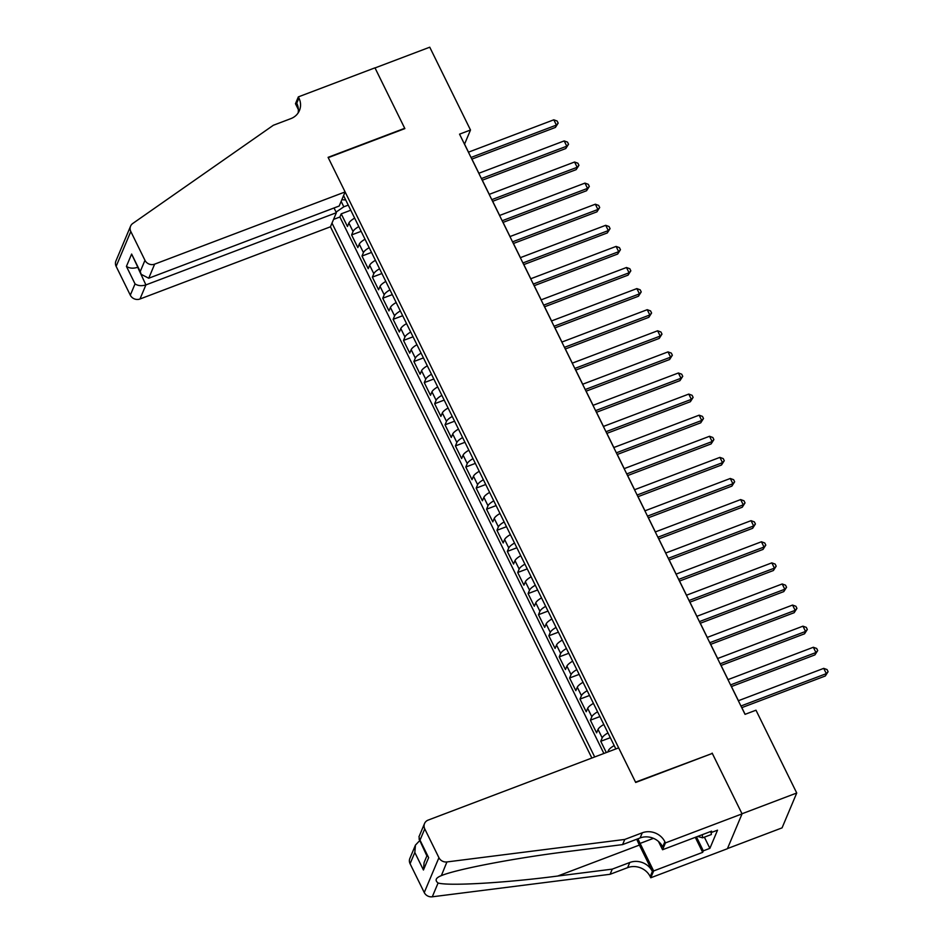 <?xml version="1.0" encoding="UTF-8"?>
<svg xmlns="http://www.w3.org/2000/svg" width="944" height="944" viewBox="0 0 944 944"><rect width="100%" height="100%" fill="white"/><g stroke="black" fill="none" stroke-linecap="round" stroke-linejoin="round"><path stroke-width="1.42" d="M334.046 207.975L336.371 212.707L330.447 226.796L591.853 758.032M727.458 848.573L782.069 827.864L796.736 793.007L755.991 710.207L745.04 714.348L459.551 134.154L470.501 130.012L429.756 47.2L375.016 67.944L404.87 128.608L328.241 157.648L635.536 782.151L711.965 753.548M354.649 218.135A9.818 2.82 153.8 0 0 348.902 223.067L347.451 226.501L341.221 213.84L350.755 210.229M358.803 226.572A9.818 2.82 153.8 0 0 353.044 231.504L351.605 234.938L361.139 231.327M351.605 234.938L357.835 247.599L359.275 244.154A9.818 2.82 153.8 0 1 365.033 239.233M375.417 260.332A9.818 2.82 153.8 0 0 369.659 265.252L368.219 268.698L361.989 256.036L371.523 252.426M385.801 281.43A9.818 2.82 153.8 0 0 380.043 286.351L378.591 289.796L372.361 277.135L381.907 273.524M396.173 302.528A9.818 2.82 153.8 0 0 390.427 307.449L388.975 310.895L382.745 298.233L392.279 294.622M406.557 323.627A9.818 2.82 153.8 0 0 400.799 328.547L399.359 331.993L393.129 319.332L402.663 315.721M416.941 344.725A9.818 2.82 153.8 0 0 411.183 349.646L409.743 353.091L403.513 340.43L413.047 336.807M427.325 365.824A9.818 2.82 153.8 0 0 421.567 370.744L420.115 374.19L413.897 361.528L423.431 357.906M437.709 386.922A9.818 2.82 153.8 0 0 431.951 391.843L430.499 395.288L424.269 382.627L433.815 379.004M448.081 408.02A9.818 2.82 153.8 0 0 442.335 412.941L440.883 416.387L434.653 403.725L444.187 400.103M458.465 429.119A9.818 2.82 153.8 0 0 452.707 434.039L451.267 437.485L445.037 424.824L454.571 421.201M468.849 450.217A9.818 2.82 153.8 0 0 463.091 455.138L461.651 458.572L455.421 445.922L464.955 442.299M479.233 471.316A9.818 2.82 153.8 0 0 473.475 476.236L472.024 479.67L465.805 467.02L475.339 463.398M489.606 492.414A9.818 2.82 153.8 0 0 483.859 497.335L482.408 500.768L476.177 488.119L485.723 484.496M499.99 513.512A9.818 2.82 153.8 0 0 494.243 518.433L492.792 521.867L486.561 509.217L496.096 505.595M510.374 534.611A9.818 2.82 153.8 0 0 504.615 539.531L503.176 542.965L496.945 530.316L506.48 526.693M520.758 555.697A9.818 2.82 153.8 0 0 514.999 560.63L513.56 564.064L507.329 551.402L516.864 547.791M531.142 576.796A9.818 2.82 153.8 0 0 525.383 581.728L523.932 585.162L517.701 572.501L527.248 568.89M541.514 597.894A9.818 2.82 153.8 0 0 535.767 602.827L534.316 606.26L528.085 593.599L537.62 589.988M551.898 618.993A9.818 2.82 153.8 0 0 546.139 623.925L544.7 627.359L538.469 614.697L548.004 611.087M562.282 640.091A9.818 2.82 153.8 0 0 556.523 645.023L555.084 648.457L548.853 635.796L558.388 632.185M572.666 661.189A9.818 2.82 153.8 0 0 566.907 666.122L565.456 669.556L559.237 656.894L568.772 653.283M583.038 682.288A9.818 2.82 153.8 0 0 577.291 687.22L575.84 690.654L569.61 677.993L579.156 674.382M593.422 703.386A9.818 2.82 153.8 0 0 587.675 708.319L586.224 711.752L579.994 699.091L589.528 695.48M603.806 724.485A9.818 2.82 153.8 0 0 598.048 729.417L596.608 732.851L590.378 720.189L599.912 716.579M606.308 752.557L600.762 741.288L610.296 737.677M615.842 748.934L343.569 195.609M331.993 223.114L594.685 756.958M341.221 213.84L339.899 217.002L603.877 753.477M614.19 745.583A9.818 2.82 153.8 0 0 608.432 750.504L607.818 751.979M600.762 741.288L602.201 737.854A9.818 2.82 -26.2 0 1 607.96 732.922M590.378 720.189L591.829 716.756A9.818 2.82 -26.2 0 1 597.576 711.823M579.994 699.091L581.445 695.657A9.818 2.82 -26.2 0 1 587.192 690.725M569.61 677.993L571.061 674.559A9.818 2.82 -26.2 0 1 576.819 669.626M559.237 656.894L560.677 653.46A9.818 2.82 -26.2 0 1 566.435 648.528M548.853 635.796L550.293 632.362A9.818 2.82 -26.2 0 1 556.051 627.441M538.469 614.697L539.921 611.264A9.818 2.82 -26.2 0 1 545.667 606.343M528.085 593.599L529.537 590.165A9.818 2.82 -26.2 0 1 535.283 585.245M517.701 572.501L519.153 569.067A9.818 2.82 -26.2 0 1 524.911 564.146M507.329 551.402L508.769 547.968A9.818 2.82 -26.2 0 1 514.527 543.048M496.945 530.316L498.385 526.87A9.818 2.82 -26.2 0 1 504.143 521.949M486.561 509.217L488.013 505.772A9.818 2.82 -26.2 0 1 493.759 500.851M476.177 488.119L477.629 484.673A9.818 2.82 -26.2 0 1 483.387 479.753M465.805 467.02L467.245 463.575A9.818 2.82 -26.2 0 1 473.003 458.654M455.421 445.922L456.861 442.476A9.818 2.82 -26.2 0 1 462.619 437.556M445.037 424.824L446.488 421.378A9.818 2.82 -26.2 0 1 452.235 416.457M434.653 403.725L436.104 400.28A9.818 2.82 -26.2 0 1 441.851 395.359M424.269 382.627L425.72 379.181A9.818 2.82 -26.2 0 1 431.479 374.261M413.897 361.528L415.336 358.083A9.818 2.82 -26.2 0 1 421.095 353.162M403.513 340.43L404.952 336.984A9.818 2.82 -26.2 0 1 410.711 332.064M393.129 319.332L394.58 315.898A9.818 2.82 -26.2 0 1 400.327 310.965M382.745 298.233L384.196 294.799A9.818 2.82 -26.2 0 1 389.943 289.867M372.361 277.135L373.812 273.701A9.818 2.82 -26.2 0 1 379.571 268.769M361.989 256.036L363.428 252.603A9.818 2.82 -26.2 0 1 369.187 247.67M341.15 201.379L343.817 206.795L336.076 212.105M348.242 205.119L343.817 206.795M712.154 753.1L742.008 813.763L796.736 793.007M468.495 152.149L464.554 144.137L470.501 130.012M745.123 714.325L741.831 707.646M738.42 700.696L731.447 686.548M728.036 679.597L721.074 665.449M717.652 658.499L710.69 644.351M707.268 637.412L700.306 623.252M696.896 616.314L689.922 602.154M686.512 595.216L679.538 581.056M676.128 574.117L669.166 559.957M665.744 553.019L658.782 538.859M655.36 531.92L648.398 517.76M644.988 510.822L638.014 496.662M634.604 489.724L627.642 475.564M624.22 468.625L617.258 454.465M613.836 447.527L606.874 433.367M603.452 426.428L596.49 412.268M593.08 405.33L586.106 391.17M582.696 384.232L575.734 370.072M572.312 363.133L565.35 348.973M561.928 342.035L554.966 327.875M551.556 320.936L544.582 306.788M541.172 299.838L534.198 285.69M530.788 278.74L523.826 264.591M520.404 257.641L513.442 243.493M510.02 236.543L503.058 222.395M499.647 215.444L492.674 201.296M489.263 194.346L482.301 180.198M478.879 173.248L471.917 159.099M341.846 199.715L345.705 199.963M339.899 217.002L333.562 219.397M471.835 159.123L555.402 127.44L556.394 125.092L471.021 157.459M553.798 119.817L557.125 121.021L558.164 123.133L556.394 125.092L553.798 119.817L468.425 152.185M558.164 123.133L555.402 127.44M711.186 832.573L711.375 834.508L702.607 837.824L697.64 836.443M702.312 834.673L702.607 837.824M345.115 191.939L154.651 264.143L148.727 278.232L339.191 206.016L345.115 191.939L328.087 157.341L404.716 128.29L374.969 67.838L298.339 96.89L295.472 103.722L298.375 109.622M330.447 226.796L139.983 299A7.363 6.702 -157.2 0 1 130.307 295.165L116.136 266.361A7.363 6.702 -157.2 0 1 115.911 261.016L130.579 226.159A7.363 6.702 22.8 0 1 132.774 223.468L273.347 125.269L290.858 118.625A17.181 15.623 22.8 0 0 299.437 110.531A17.181 15.623 22.8 0 0 298.918 98.058L298.339 96.89M130.307 295.165L135.039 283.908L126.425 266.397L131.617 254.054L140.231 271.565L144.963 260.308L130.803 231.504L116.136 266.361M336.371 212.707L145.907 284.911L139.983 299M130.579 226.159A7.363 6.702 22.8 0 0 130.803 231.504M144.963 260.308A7.363 6.702 22.8 0 0 154.651 264.143M298.092 112.997A17.181 15.623 22.8 0 0 296.746 103.215L298.918 98.058M137.694 267.258L145.907 284.911C141.683 286.197 138.06 285.855 135.039 283.908M126.425 266.397C129.434 268.344 133.057 268.686 137.293 267.4L137.517 266.881M131.617 254.054L141.175 274.315L148.727 278.232M140.231 271.565L141.175 274.315M419.868 840.691L426.889 855.937M624.763 839.44L622.592 844.597L568.064 851.5C516.049 857.836 456.117 869.282 441.143 875.725C435.727 877.908 434.7 880.339 438.075 883.018C449.014 886.18 505.524 882.888 557.739 876.032L612.267 869.129L629.778 862.497A17.181 15.623 -157.2 0 1 652.375 871.454L650.204 876.61L650.77 877.767L727.399 848.727L742.055 813.87L712.319 753.418L635.69 782.47L618.662 747.872L428.198 820.076A7.363 6.702 22.8 0 0 424.529 823.546A7.363 6.702 22.8 0 0 424.753 828.891L438.925 857.695A7.363 6.702 22.8 0 0 446.937 861.943L624.763 839.44L642.274 832.797A17.181 15.623 -157.2 0 1 664.859 841.753L665.437 842.909L742.055 813.87M612.267 869.129L610.095 874.286L627.607 867.654A17.181 15.623 -157.2 0 1 650.204 876.61M664.859 841.753L662.688 846.91A17.181 15.623 -157.2 0 0 640.103 837.953L622.592 844.597M424.753 828.891L420.009 840.148L428.635 857.659L423.443 870.002L414.817 852.491L410.085 863.748L424.257 892.552L438.925 857.695M441.344 875.643L446.937 861.943M438.075 883.018L432.281 896.8L610.095 874.286M665.437 842.909L662.558 849.742L711.599 831.157L710.962 832.655L710.443 831.593M704.377 837.163L709.888 848.349L717.534 830.165L710.962 832.655M709.888 848.349L703.315 850.839L702.678 852.349L653.649 870.946L650.77 877.767M637.979 838.756A27.624 8.307 -110.8 0 0 640.103 843.405L653.649 870.946M662.558 849.742L658.487 841.482M636.752 839.228A31.978 9.629 -110.8 0 0 639.395 845.081L652.375 871.454M432.281 896.8A7.363 6.702 -157.2 0 1 424.257 892.552M410.085 863.748A7.363 6.702 -157.2 0 1 409.861 858.403L415.454 845.104L419.466 840.844M702.678 852.349L695.291 837.34M696.46 836.891L703.315 850.839M420.009 840.148L418.935 836.844L424.529 823.546M428.635 857.659L418.994 838.921M423.443 870.002L424.08 862.615L427.101 855.406M414.817 852.491L415.454 845.104M482.219 180.221L565.786 148.538L566.778 146.19L481.393 178.558M564.182 140.916L567.509 142.119L568.548 144.231L566.778 146.19L564.182 140.916L478.809 173.283M568.548 144.231L565.786 148.538M492.603 201.32L576.17 169.637L577.162 167.289L491.777 199.656M574.566 162.014L577.893 163.218L578.932 165.33L577.162 167.289L574.566 162.014L489.181 194.381M578.932 165.33L576.17 169.637M502.987 222.418L586.554 190.735L587.546 188.387L502.161 220.754M584.95 183.112L588.277 184.316L589.316 186.428L587.546 188.387L584.95 183.112L499.565 215.48M589.316 186.428L586.554 190.735M513.359 243.517L596.938 211.834L597.918 209.485L512.545 241.853M595.334 204.211L598.661 205.414L599.7 207.527L597.918 209.485L595.334 204.211L509.949 236.578M599.7 207.527L596.938 211.834M523.743 264.615L607.311 232.932L608.302 230.584L522.929 262.951M605.706 225.309L609.033 226.513L610.072 228.625L608.302 230.584L605.706 225.309L520.333 257.677M610.072 228.625L607.311 232.932M534.127 285.713L617.695 254.03L618.686 251.682L533.301 284.05M616.09 246.408L619.417 247.611L620.456 249.723L618.686 251.682L616.09 246.408L530.705 278.775M620.456 249.723L617.695 254.03M544.511 306.812L628.079 275.129L629.07 272.781L543.685 305.148M626.474 267.506L629.801 268.71L630.84 270.822L629.07 272.781L626.474 267.506L541.089 299.873M630.84 270.822L628.079 275.129M554.895 327.91L638.463 296.227L639.454 293.867L554.069 326.246M636.858 288.593L640.185 289.808L641.224 291.92L639.454 293.867L636.858 288.593L551.473 320.972M641.224 291.92L638.463 296.227M565.267 349.009L648.835 317.326L649.826 314.966L564.453 347.345M647.23 309.691L650.558 310.906L651.596 313.019L649.826 314.966L647.23 309.691L561.857 342.07M651.596 313.019L648.835 317.326M575.651 370.107L659.219 338.424L660.21 336.064L574.837 368.431M657.614 330.789L660.942 332.005L661.98 334.117L660.21 336.064L657.614 330.789L572.241 363.157M661.98 334.117L659.219 338.424M586.035 391.205L669.603 359.522L670.594 357.162L585.209 389.53M667.998 351.888L671.326 353.103L672.364 355.215L670.594 357.162L667.998 351.888L582.613 384.255M672.364 355.215L669.603 359.522M596.419 412.304L679.987 380.621L680.978 378.261L595.593 410.628M678.382 372.986L681.71 374.202L682.748 376.314L680.978 378.261L678.382 372.986L592.997 405.354M682.748 376.314L679.987 380.621M606.791 433.402L690.371 401.719L691.362 399.359L605.977 431.727M688.766 394.085L692.094 395.3L693.132 397.412L691.362 399.359L688.766 394.085L603.381 426.452M693.132 397.412L690.371 401.719M617.175 454.501L700.743 422.818L701.734 420.458L616.361 452.825M699.138 415.183L702.466 416.398L703.504 418.511L701.734 420.458L699.138 415.183L613.765 447.55M703.504 418.511L700.743 422.818M627.559 475.599L711.127 443.916L712.118 441.556L626.733 473.923M709.522 436.281L712.85 437.497L713.888 439.609L712.118 441.556L709.522 436.281L624.149 468.649M713.888 439.609L711.127 443.916M637.943 496.697L721.511 465.014L722.502 462.654L637.117 495.022M719.906 457.38L723.234 458.595L724.272 460.696L722.502 462.654L719.906 457.38L634.521 489.747M724.272 460.696L721.511 465.014M648.327 517.796L731.895 486.113L732.886 483.753L647.501 516.12M730.29 478.478L733.618 479.694L734.656 481.794L732.886 483.753L730.29 478.478L644.905 510.846M734.656 481.794L731.895 486.113M658.7 538.894L742.279 507.211L743.258 504.851L657.885 537.219M740.674 499.577L744.002 500.792L745.028 502.892L743.258 504.851L740.674 499.577L655.289 531.944M745.028 502.892L742.279 507.211M669.084 559.993L752.651 528.31L753.642 525.95L668.269 558.317M751.046 520.675L754.374 521.89L755.412 523.991L753.642 525.95L751.046 520.675L665.673 553.042M755.412 523.991L752.651 528.31M679.468 581.079L763.035 549.408L764.026 547.048L678.642 579.415M761.43 541.773L764.758 542.989L765.796 545.089L764.026 547.048L761.43 541.773L676.046 574.141M765.796 545.089L763.035 549.408M689.852 602.178L773.419 570.506L774.41 568.146L689.026 600.514M771.814 562.872L775.142 564.075L776.18 566.188L774.41 568.146L771.814 562.872L686.43 595.239M776.18 566.188L773.419 570.506M700.236 623.276L783.803 591.593L784.794 589.245L699.41 621.612M782.198 583.97L785.526 585.174L786.564 587.286L784.794 589.245L782.198 583.97L696.814 616.338M786.564 587.286L783.803 591.593M710.608 644.374L794.175 612.691L795.167 610.343L709.794 642.711M792.571 605.069L795.898 606.272L796.937 608.384L795.167 610.343L792.571 605.069L707.198 637.436M796.937 608.384L794.175 612.691M720.992 665.473L804.559 633.79L805.551 631.442L720.178 663.809M802.955 626.167L806.282 627.371L807.321 629.483L805.551 631.442L802.955 626.167L717.582 658.534M807.321 629.483L804.559 633.79M731.376 686.571L814.943 654.888L815.935 652.54L730.55 684.907M813.339 647.265L816.666 648.469L817.705 650.581L815.935 652.54L813.339 647.265L727.954 679.633M817.705 650.581L814.943 654.888M741.76 707.67L825.327 675.987L826.319 673.638L740.934 706.006M823.723 668.364L827.05 669.567L828.089 671.68L826.319 673.638L823.723 668.364L738.338 700.731M828.089 671.68L825.327 675.987M353.044 231.504L348.902 223.067M608.951 751.554L608.432 750.504M602.201 737.854L598.048 729.417M591.829 716.756L587.675 708.319M581.445 695.657L577.291 687.22M571.061 674.559L566.907 666.122M560.677 653.46L556.523 645.023M550.293 632.362L546.139 623.925M539.921 611.264L535.767 602.827M529.537 590.165L525.383 581.728M519.153 569.067L514.999 560.63M508.769 547.968L504.615 539.531M498.385 526.87L494.243 518.433M488.013 505.772L483.859 497.335M477.629 484.673L473.475 476.236M467.245 463.575L463.091 455.138M456.861 442.476L452.707 434.039M446.488 421.378L442.335 412.941M436.104 400.28L431.951 391.843M425.72 379.181L421.567 370.744M415.336 358.083L411.183 349.646M404.952 336.984L400.799 328.547M394.58 315.898L390.427 307.449M384.196 294.799L380.043 286.351M373.812 273.701L369.659 265.252M363.428 252.603L359.275 244.154M629.778 862.497L627.607 867.654M640.103 837.953L642.274 832.797M557.739 876.032L639.395 845.081M653.472 838.331L640.103 843.405"/></g></svg>
